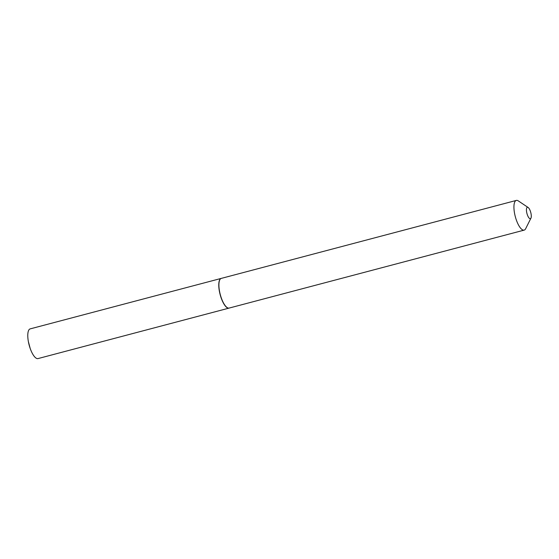 <?xml version="1.0" encoding="UTF-8"?>
<svg xmlns="http://www.w3.org/2000/svg" width="559" height="559" viewBox="0 0 559 559"><rect width="100%" height="100%" fill="white"/><g stroke="black" fill="none" stroke-linecap="round" stroke-linejoin="round"><path stroke-width="0.84" d="M221.231 278.396A15.359 5.129 75.2 0 0 221.161 278.417L30.179 328.881A15.359 5.129 75.2 0 0 28.369 341.577A15.359 5.129 75.2 0 0 30.186 348.439A15.359 5.129 75.2 0 0 36.838 358.501A15.359 5.129 75.2 0 0 38.026 358.578L229.008 308.114A15.359 5.129 75.2 0 0 229.078 308.093M221.161 278.417A15.359 5.129 75.2 0 0 219.729 292.923A15.359 5.129 75.2 0 0 227.827 308.037A15.359 5.129 75.2 0 0 229.008 308.114M526.669 212.231A5.897 1.97 75.2 0 0 528.751 217.626A5.897 1.97 75.2 0 0 530.945 218.15A5.897 1.97 75.2 0 0 531.05 213.755A5.897 1.97 75.2 0 0 528.122 207.48A5.897 1.97 75.2 0 0 526.669 212.231M528.122 207.48L518.326 200.919A15.359 5.129 75.2 0 0 516.32 200.422A15.359 5.129 75.2 0 0 514.546 213.279A15.359 5.129 75.2 0 0 524.167 230.119A15.359 5.129 75.2 0 0 525.67 228.687L530.945 218.15M516.32 200.422L221.301 278.382A15.359 5.129 75.2 0 0 219.799 279.807A15.359 5.129 75.2 0 0 219.526 291.239A15.359 5.129 75.2 0 0 227.143 307.576A15.359 5.129 75.2 0 0 229.148 308.072L524.167 230.119M219.757 279.891A15.205 5.073 75.2 0 0 219.715 279.975A15.205 5.073 75.2 0 0 219.449 291.295A15.205 5.073 75.2 0 0 226.982 307.471A15.205 5.073 75.2 0 0 227.059 307.52M28.369 341.577L30.186 348.439"/></g></svg>
